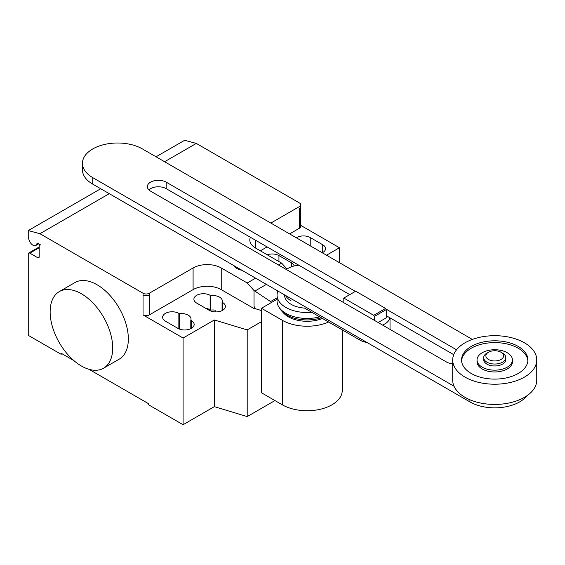 <?xml version="1.0" encoding="UTF-8"?>
<svg xmlns="http://www.w3.org/2000/svg" width="565" height="565" viewBox="0 0 565 565"><rect width="100%" height="100%" fill="white"/><g stroke="black" fill="none" stroke-linecap="round" stroke-linejoin="round"><path stroke-width="0.85" d="M378.133 322.523L386.248 317.841L386.248 309.592L385.591 308.455L355.703 291.201L343.817 298.066L373.705 315.319L385.591 308.455M373.705 315.319L374.362 316.449L386.248 309.592M374.362 316.449L374.362 320.341M343.167 302.332L343.167 298.44L343.817 298.066M286.384 269.554A17.692 10.212 180 0 1 298.885 265.268M389.921 317.82A17.692 10.212 180 0 1 382.491 325.037M283.955 294.527A17.692 10.212 0 0 0 284.583 295.53A22.558 13.023 0 0 0 291.18 304.373A22.558 13.023 0 0 0 304.514 308.095L359.827 340.031A17.692 10.212 0 0 0 367.172 342.574M355.385 291.385L166.174 182.142A11.025 6.363 0 0 0 154.16 180.765A11.025 6.363 0 0 0 147.352 186.648A11.025 6.363 0 0 0 150.58 191.147L446.541 362.017A11.025 6.363 0 0 0 452.706 363.811M456.562 349.799L385.909 309.006M148.899 189.897A11.025 6.363 180 0 1 166.174 188.646L349.756 294.633M386.248 315.701L453.716 354.658M454.027 386.22L92.752 177.636A35.143 20.291 180 0 1 82.455 163.292A35.143 20.291 180 0 1 104.151 144.548A35.143 20.291 180 0 1 142.451 148.941L472.361 339.417M82.455 163.292L82.455 169.79A35.143 20.291 0 0 0 92.752 184.141L469.932 401.906A35.143 20.291 0 0 0 526.905 395.783M502.546 353.139L500.986 352.235L502.546 353.139A11.06 6.385 180 0 1 505.788 357.652L505.788 359.594A11.06 6.385 180 0 1 498.959 365.491A11.06 6.385 180 0 1 486.91 364.107A11.06 6.385 180 0 1 483.668 359.594L483.668 357.652A11.06 6.385 180 0 1 486.91 353.139L488.471 352.235A8.849 5.106 180 0 1 500.986 352.235L500.986 352.235A8.849 5.106 180 0 1 500.986 359.46A8.849 5.106 180 0 1 488.471 359.46A8.849 5.106 180 0 1 488.471 352.235M505.788 357.652A11.06 6.385 180 0 1 498.959 363.549A11.06 6.385 180 0 1 486.91 362.165A11.06 6.385 180 0 1 483.668 357.652M536.75 359.954L536.75 380.181A42.022 24.26 180 0 1 510.809 402.591A42.022 24.26 180 0 1 465.009 397.336A42.022 24.26 180 0 1 452.706 380.181L452.706 359.954A42.022 24.26 180 0 1 478.647 337.538A42.022 24.26 180 0 1 524.44 342.8A42.022 24.26 180 0 1 536.75 359.954A42.022 24.26 180 0 1 510.809 382.371A42.022 24.26 180 0 1 465.009 377.109A42.022 24.26 180 0 1 452.706 359.954M527.865 360.858A33.173 19.154 0 0 0 506.699 343.894A33.173 19.154 0 0 0 471.267 348.217A33.173 19.154 0 0 0 461.591 360.858M471.267 346.409A33.173 19.154 180 0 1 507.427 342.256A33.173 19.154 180 0 1 527.901 359.954A33.173 19.154 180 0 1 518.183 373.493A33.173 19.154 180 0 1 482.03 377.646A33.173 19.154 180 0 1 461.548 359.954A33.173 19.154 180 0 1 471.267 346.409M477.037 359.954L477.037 361.755A17.692 10.212 0 0 0 487.955 371.198A17.692 10.212 0 0 0 507.236 368.98A17.692 10.212 0 0 0 512.42 361.755L512.42 359.954A17.692 10.212 0 0 0 501.501 350.512A17.692 10.212 0 0 0 482.213 352.73A17.692 10.212 0 0 0 477.037 359.954A17.692 10.212 0 0 0 487.955 369.39A17.692 10.212 0 0 0 507.236 367.179A17.692 10.212 0 0 0 512.42 359.954M290.728 298.44A21.654 12.501 0 0 0 291.822 299.118M285.509 295.424A22.558 13.023 0 0 0 291.18 300.926M277.909 291.039A30.079 17.367 0 0 0 277.055 295.163A30.079 17.367 0 0 0 285.862 307.438A30.079 17.367 0 0 0 311.824 312.311M277.055 295.163L277.055 301.081A30.079 17.367 0 0 0 279.004 307.24A30.079 17.367 0 0 0 285.862 313.363A30.079 17.367 0 0 0 319.698 316.859M279.004 307.24L280.318 309.239A28.674 16.555 0 0 0 281.843 311.181A28.674 16.555 0 0 0 286.858 315.079A28.674 16.555 0 0 0 321.28 317.777M281.843 311.181L283.701 313.187A26.562 15.34 0 0 0 288.348 316.803A26.562 15.34 0 0 0 322.488 318.469M328.604 322.001A35.122 20.276 180 0 1 282.302 320.291L261.468 308.264L277.055 299.266M261.468 308.264L261.468 392.781L282.302 404.808A35.122 20.276 0 0 0 320.574 409.201A35.122 20.276 0 0 0 342.249 390.472L342.249 329.882M81.424 293.786A44.232 25.538 60 0 1 110.323 332.764A44.232 25.538 60 0 1 103.543 368.211A44.232 25.538 60 0 1 81.424 366.021A44.232 25.538 60 0 1 52.524 327.043A44.232 25.538 60 0 1 59.304 291.596A44.232 25.538 60 0 1 81.424 293.786M103.543 368.211L119.18 359.185A44.232 25.538 -120 0 0 125.96 323.738A44.232 25.538 -120 0 0 97.06 284.76A44.232 25.538 -120 0 0 74.947 282.564L59.304 291.596M296.35 237.794A9.513 5.488 180 0 1 310.227 237.533L322.735 244.758A9.513 5.488 180 0 1 325.525 248.642A9.513 5.488 180 0 1 322.283 252.767M177.918 328.371L165.404 321.146A9.513 5.488 180 0 1 162.621 317.262A9.513 5.488 180 0 1 168.49 312.191A9.513 5.488 180 0 1 178.858 313.377L179.43 313.709A9.513 5.488 180 0 1 191.027 319.07A9.513 5.488 180 0 1 190.793 320.27L191.365 320.602A9.513 5.488 180 0 1 194.155 324.487A9.513 5.488 180 0 1 188.279 329.557A9.513 5.488 180 0 1 177.918 328.371M190.793 328.675L190.793 320.27M179.43 329.077L179.43 313.709M261.468 321.669L247.202 329.904L214.354 319.974L183.081 338.032L183.081 424.711L148.673 404.844L148.673 403.763L89.03 369.326M214.354 319.974L214.354 406.652L183.081 424.711M143.044 293.242A4.421 2.557 0 0 0 149.301 293.242L149.301 295.05A4.421 2.557 180 0 1 143.044 295.05L143.044 293.242L39.924 233.712L109.264 193.675M183.081 338.032L143.044 314.917A4.421 2.557 0 0 0 149.301 314.917L193.089 289.633A19.902 11.491 0 0 1 221.24 289.633L255.02 309.133L255.387 308.723L254.017 306.343L254.017 290.53L247.244 282.973L255.592 278.157M247.244 282.973L221.24 267.965A19.902 11.491 0 0 0 193.089 267.965L149.301 293.242M271.151 302.671L270.586 301.569L254.017 290.53M270.586 301.569L277.055 297.833M278.439 264.964L281.645 263.113L286.999 269.081M254.017 306.343L255.02 308.935M261.468 310.559L255.387 308.723M250.38 237.258A19.902 11.491 0 0 0 249.815 239.97A19.902 11.491 0 0 0 255.641 248.099L281.645 263.113M294.16 265.967A9.513 5.488 0 0 0 291.455 262.817L278.948 255.592A9.513 5.488 0 0 0 267.245 254.794M210.71 295.65L210.138 295.318A9.513 5.488 0 0 0 199.77 294.132A9.513 5.488 0 0 0 193.901 299.203A9.513 5.488 0 0 0 196.684 303.087L209.198 310.312A9.513 5.488 0 0 0 219.559 311.499A9.513 5.488 0 0 0 225.435 306.428A9.513 5.488 0 0 0 222.645 302.543L222.073 302.211A9.513 5.488 0 0 0 222.306 301.011A9.513 5.488 0 0 0 210.71 295.65L210.71 310.1A9.513 5.488 180 0 1 215.152 310.136L215.152 311.901M222.073 302.211L222.073 310.616M205.773 308.335A9.513 5.488 180 0 1 210.138 309.768L210.71 310.1M255.02 309.133L255.387 308.928M214.354 406.652L247.202 416.582L274.95 400.564M247.202 329.904L247.202 416.582M260.338 250.804L267.09 246.905M289.612 233.903L299.436 228.232A4.421 2.557 180 0 0 300.728 226.431L300.728 204.756A4.421 2.557 180 0 1 299.436 206.564L270.847 223.069M326.521 255.218L339.473 247.738L339.473 262.69M339.473 247.738L300.728 225.371M300.728 204.756A4.421 2.557 180 0 0 299.436 202.955L196.316 143.418L184.642 140.29L156.053 156.795M73.817 360.548L61.091 353.203L61.091 354.283L28.25 335.32L28.25 254.059A2.211 1.278 60 0 1 28.709 253.042A2.211 1.278 60 0 1 29.811 253.155L37.636 257.668A2.211 1.278 -120 0 0 38.738 257.781A2.211 1.278 -120 0 0 39.197 256.764L39.197 245.93A2.211 1.278 60 0 1 39.656 244.92A2.211 1.278 60 0 1 40.765 245.026L37.594 243.197A0.883 0.509 -120 0 0 37.149 243.155A0.883 0.509 -120 0 0 36.972 243.466A5.749 3.319 60 0 1 35.814 245.493A5.749 3.319 60 0 1 29.415 240.824L28.25 237.801L28.25 230.584L39.924 233.712M62.03 353.739L61.091 354.283M100.718 188.738L28.25 230.584M164.599 161.731L196.316 143.418M233.811 265.578A12.847 7.416 0 0 0 236.926 268.509A12.847 7.416 0 0 0 241.997 270.31M359.827 338.336L359.827 340.031M166.174 188.646L166.174 182.142M469.932 401.906L469.932 399.766M92.752 184.141L92.752 177.636M282.302 404.808L282.302 320.291M322.735 252.52L322.735 244.758M310.227 245.803L310.227 237.533M191.365 328.371L191.365 320.602M178.858 328.844L178.858 313.377M149.301 295.05L149.301 314.917M143.044 295.05L143.044 314.917M193.089 267.965L193.089 289.633M254.836 291.081L266.405 284.4M221.24 267.965L221.24 289.633M291.455 262.817L291.455 266.772M278.948 261.553L278.948 255.592M210.138 295.318L210.138 309.768M222.645 302.543L222.645 310.312M255.641 240.302L255.641 248.099M299.436 208.372L299.436 228.232M37.509 243.155L36.972 243.466M39.197 256.764L37.636 257.668M39.197 247.738L29.811 253.155M390.027 329.388L390.027 317.89M35.814 245.493L38.695 243.833M39.656 244.92L40.115 244.652M28.709 253.042L39.197 246.99"/></g></svg>
